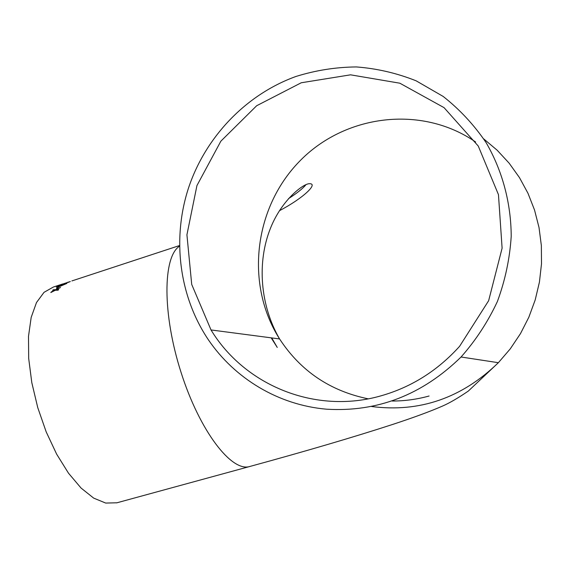 <?xml version="1.0" encoding="UTF-8"?>
<svg xmlns="http://www.w3.org/2000/svg" width="570" height="570" viewBox="0 0 570 570"><rect width="100%" height="100%" fill="white"/><g stroke="black" fill="none" stroke-linecap="round" stroke-linejoin="round"><path stroke-width="0.85" d="M295.83 76.508C245.656 94.713 205.428 137.178 188.52 187.979C171.891 238.88 179.101 296.186 208.349 339.748C234.84 378.665 278.402 404.999 326.468 409.189C377.426 412.281 422.292 394.882 461.059 357.005C475.808 340.333 487.92 321.815 497.411 301.452C505.184 280.355 509.787 258.645 511.212 236.322C511.048 202.884 502.341 170.608 486.096 142.607C474.012 124.837 459.691 109.44 443.132 96.415L416.143 80.826C396.841 73.124 376.898 68.493 356.314 66.932C335.694 67.146 315.531 70.338 295.83 76.508M61.396 284.394L53.359 287.038L44.032 292.332L36.487 302.542L31.179 317.39L28.5 336.314L28.685 358.445L31.806 382.641L37.741 407.586L46.184 431.868L56.637 454.14L68.493 473.185L81.075 488.062L93.694 498.123L105.721 503.068L116.936 502.79M54.506 290.294L50.794 292.545L55.347 290.258L58.097 290.194L58.639 289.503L56.751 289.574L60.491 287.444L55.91 289.617L53.231 289.788L52.639 290.394L54.008 290.536M59.038 286.874L56.423 288.577L59.038 286.874M60.277 286.261L66.882 283.425L58.468 285.99L56.316 287.137L60.277 286.261M61.581 284.323L58.667 285.663L70.302 281.53L61.61 284.409M179.457 245.57L71.891 280.924M62.565 283.988L61.788 284.252M381.323 395.737C411.576 387.066 437.674 370.593 459.605 346.311L488.64 300.711L502.106 248.185L498.458 194.641L478.266 146.055L444.044 107.637L399.848 83.206L350.55 74.827L301.238 82.771L256.664 105.735L220.868 141.168L196.942 185.556L186.924 234.797L191.712 284.437L211.021 329.952C244.672 385.484 315.552 414.81 381.323 395.737M61.517 284.451L59.187 285.485M62.8 284.031L66.939 282.912M68.379 282.371L69.056 282.029M69.07 282.057L70.046 281.658M56.323 287.273L58.503 286.083L66.904 283.39M57.634 286.738L65.65 283.981M58.845 287.038L57.891 287.252M57.926 287.337L56.622 288.513M54.05 290.629L51.35 291.854M51.393 291.94L50.972 292.453M56.751 289.574L58.568 289.596M53.231 289.788L55.91 289.617M55.953 289.703L60.299 287.636M53.267 289.881L52.768 290.387M271.17 337.839L277.255 347.436L271.719 337.91M371.704 406.531C419.663 412.666 461.878 398.059 498.372 362.698L510.285 348.833L520.495 333.593L528.846 317.212L535.194 299.948L539.434 282.065L541.5 263.839L541.357 245.57L539.02 227.537L534.532 210.017L527.977 193.28L519.455 177.591L509.131 163.162L497.168 150.224L483.766 138.938M179.465 246.219C162.771 256.92 162.265 313.992 181.096 372.531C199.749 431.148 231.548 472.274 249.681 466.517C306.076 451.119 353.635 437.126 392.367 424.536C413.499 417.596 430.193 411.447 442.448 406.104C449.573 402.997 458.202 397.981 468.333 391.056L498.372 362.698L461.059 357.005M475.629 142.001C421.095 104.338 344.031 114.734 299.015 161.844C253.657 208.698 245.157 284.879 279.585 338.943C300.575 371.02 330.101 390.984 368.17 398.829M392.132 401.031C404.572 401.052 416.891 399.378 429.082 396.015M305.926 184.744C302.684 188.656 296.87 193.287 288.498 198.631M116.593 502.882L249.681 466.517M67.445 282.406L68.457 282.072M279.428 210.701C303.105 198.367 319.521 182.842 308.847 183.732C302.107 184.552 281.53 200.604 270.608 227.915C256.735 262.143 260.105 305.385 279.585 338.943L211.021 329.952"/></g></svg>
